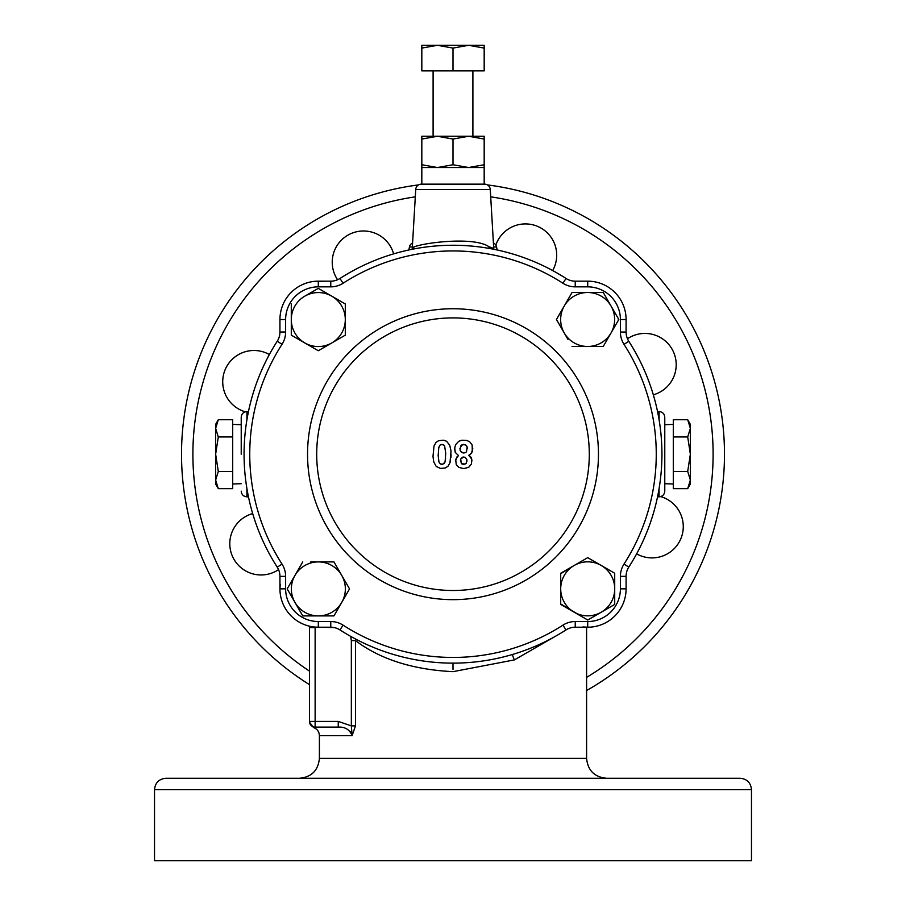 <?xml version="1.0" encoding="UTF-8"?>
<svg xmlns="http://www.w3.org/2000/svg" width="906" height="906" viewBox="0 0 906 906"><rect width="100%" height="100%" fill="white"/><g stroke="black" fill="none" stroke-linecap="round" stroke-linejoin="round"><path stroke-width="1.36" d="M512.377 654.517A31.268 31.268 0 0 0 514.427 659.896M636.635 553.86A31.268 31.268 0 0 0 682.965 531.029A31.268 31.268 0 0 0 660.723 496.601M653.317 394.823A31.268 31.268 0 0 0 644.936 333.431A31.268 31.268 0 0 0 627.462 338.765M552.66 270.566A31.268 31.268 0 0 0 525.435 223.918A31.268 31.268 0 0 0 495.831 245.13M393.623 253.873A31.268 31.268 0 0 0 335.888 247.587A31.268 31.268 0 0 0 337.576 279.75M269.365 354.529A31.268 31.268 0 0 0 223.035 377.36A31.268 31.268 0 0 0 245.277 411.8M252.683 513.577A31.268 31.268 0 0 0 261.064 574.97A31.268 31.268 0 0 0 278.55 569.625M659.092 419.852L659.092 411.562C662.546 411.89 664.438 413.793 664.778 417.247L664.778 491.154C664.438 494.608 662.546 496.499 659.092 496.839L659.092 488.549M241.223 454.2L241.223 417.247C241.562 413.793 243.454 411.89 246.908 411.562L246.908 419.852M413.782 247.904L413.023 248.199M415.729 189.49L490.271 189.49A5.685 5.685 0 0 0 484.597 184.144L421.403 184.144A5.685 5.685 0 0 0 415.729 189.49L412.264 248.493C410.022 244.711 472.037 234.926 488.98 246.738L493.736 248.493L493.804 249.286M490.271 189.49L493.736 248.493M421.403 184.144L484.597 184.144M412.581 242.967A5.685 5.685 0 0 0 409.444 246.987L408.844 249.977M493.657 246.987L496.556 246.987L497.156 249.977M496.556 246.987A5.685 5.685 0 0 0 493.419 242.967M751.482 789.636C750.814 782.727 747.02 778.933 740.111 778.265L165.889 778.265C158.98 778.933 155.186 782.727 154.518 789.636L154.518 860.7L751.482 860.7L751.482 789.636L154.518 789.636M487.462 184.915A271.472 271.472 0 0 1 586.601 690.519M559.591 633.894L514.404 659.896L453 671.663C412.638 669.613 380.135 659.251 355.492 640.587L355.492 725.887L352.106 735.627L355.492 725.887L351.347 725.887L352.106 735.627C349.693 729.613 345.073 726.771 338.244 727.099L315.129 727.099C312.864 727.541 312.864 727.541 315.129 727.099A5.685 5.685 0 0 1 309.444 721.414L309.444 627.598A5.685 5.685 0 0 1 309.614 626.227A5.685 5.685 0 0 0 309.444 627.598L315.129 627.598L315.129 721.414L338.244 721.414L351.347 725.887L351.347 640.587L350.679 636.363M232.695 419.727L232.695 488.662L218.301 488.662L215.639 480.044L218.301 471.426L215.639 454.2L218.301 436.964L215.639 428.345L218.301 419.727L232.695 419.727M232.695 436.964L218.301 436.964M232.695 471.426L218.301 471.426M218.301 488.662L215.639 484.042L215.639 480.135M215.639 480.044L215.639 424.348L218.301 419.727M355.548 639.013L355.492 640.587L351.347 640.587M309.444 684.608A271.472 271.472 0 0 1 418.538 184.915M562.932 283.238L566.012 278.459A17.055 17.055 0 0 0 575.231 281.166L587.722 281.166A38.38 38.38 0 0 1 626.091 319.546L626.091 332.06A17.055 17.055 0 0 0 628.798 341.279A208.935 208.935 0 0 1 628.798 567.111A17.055 17.055 0 0 0 626.091 576.329L626.091 588.843A38.38 38.38 0 0 1 587.722 627.224L575.231 627.224A17.055 17.055 0 0 0 566.012 629.93A208.935 208.935 0 0 1 339.988 629.93A17.055 17.055 0 0 0 330.769 627.224L318.312 627.224A38.38 38.38 0 0 1 279.943 588.843L279.943 576.375A17.055 17.055 0 0 0 277.236 567.156A208.935 208.935 0 0 1 277.236 341.234A17.055 17.055 0 0 0 279.943 332.015L279.943 319.546A38.38 38.38 0 0 1 318.312 281.166L330.769 281.166A17.055 17.055 0 0 0 339.988 278.459A208.935 208.935 0 0 1 566.012 278.459A208.935 208.935 0 0 0 339.988 278.459L343.068 283.238A22.741 22.741 0 0 1 330.769 286.851L318.312 286.851A32.695 32.695 0 0 0 285.628 319.546L285.628 332.015A22.741 22.741 0 0 1 282.015 344.314A203.25 203.25 0 0 0 282.015 564.087A22.741 22.741 0 0 1 285.628 576.375L285.628 588.843A32.695 32.695 0 0 0 318.312 621.539L330.769 621.539A22.741 22.741 0 0 1 343.068 625.151A203.25 203.25 0 0 0 562.932 625.151A22.741 22.741 0 0 1 575.231 621.539L587.722 621.539A32.695 32.695 0 0 0 620.406 588.843L620.406 576.329A22.741 22.741 0 0 1 624.019 564.042A203.25 203.25 0 0 0 624.019 344.359A22.741 22.741 0 0 1 620.406 332.06L620.406 319.546A32.695 32.695 0 0 0 587.722 286.851L575.231 286.851A22.741 22.741 0 0 1 562.932 283.238A203.25 203.25 0 0 0 343.068 283.238M664.778 417.247L664.778 454.2M309.444 721.414L309.444 721.414A5.685 5.685 0 0 0 315.129 727.099L315.129 721.414L309.444 721.414M350.339 731.572L352.106 735.627L319.399 735.627C319.172 731.618 317.179 728.9 313.419 727.484L313.657 727.382M338.244 721.414L338.244 727.099M673.305 488.662L673.305 419.727L687.699 419.727L690.361 428.345L687.699 436.964L690.361 454.2L687.699 471.426L690.361 480.044L687.699 488.662L673.305 488.662M673.305 471.426L687.699 471.426M673.305 436.964L687.699 436.964M687.699 419.727L690.361 424.348L690.361 428.266M690.361 428.345L690.361 484.042L687.699 488.662M450.882 450.486L449.75 445.322L446.601 441.256L443.51 440.191L438.572 440.69L435.99 442.456L433.997 446.001L432.989 456.465L433.759 461.879L436.182 466.431L440.52 468.436L445.458 467.949L448.04 466.194L449.988 462.683L450.973 451.641M450.962 457.066L451.052 454.291M453 590.497A136.296 136.296 0 0 1 316.704 454.2A136.296 136.296 0 0 1 453 317.904A136.296 136.296 0 0 1 589.296 454.2A136.296 136.296 0 0 1 453 590.497M560.701 603.962L587.711 620.021L601.21 612.23A27.01 27.01 0 0 1 560.701 588.843A27.01 27.01 0 0 1 574.211 565.446L560.701 573.713M613.906 604.891L587.711 620.021L560.701 604.427L560.701 573.249L574.211 565.446A27.01 27.01 0 0 1 601.21 565.446L587.711 557.654L586.895 558.119M287.179 588.9L294.971 602.411A27.01 27.01 0 0 1 318.357 561.901A27.01 27.01 0 0 1 341.743 602.411A27.01 27.01 0 0 1 294.971 602.411L287.179 588.9L302.763 561.901L287.179 588.9M302.298 615.106L302.763 615.91L333.952 615.91L341.743 602.411L333.952 615.91L302.763 615.91L294.971 602.411M310.792 561.901L333.952 561.901L349.546 588.9L341.743 602.411M345.413 596.057L349.546 588.9M318.289 288.368L304.79 296.171A27.01 27.01 0 0 1 345.299 319.558A27.01 27.01 0 0 1 304.79 342.944A27.01 27.01 0 0 1 304.79 296.171L318.289 288.368L345.299 303.963L318.289 288.368M345.299 303.963L345.299 334.676M618.356 320.294L618.356 318.685M607.36 299.637L603.237 292.479L572.048 292.479L567.915 299.637M603.237 346.488L611.029 332.989A27.01 27.01 0 0 1 564.257 332.989A27.01 27.01 0 0 1 564.257 305.99L556.454 319.49L564.257 305.99A27.01 27.01 0 0 1 611.029 305.99A27.01 27.01 0 0 1 611.029 332.989L603.237 346.488L572.048 346.488L603.237 346.488M567.915 339.342L556.454 319.49M282.015 344.314L277.236 341.234A17.055 17.055 0 0 0 279.943 332.015L285.628 332.015M472.298 451.72L472.162 444.982L469.659 441.766L466.76 440.429L461.879 440.214L458.742 441.301L455.65 444.608L454.733 447.836L455.265 452.411L458.493 455.514L455.695 459.376L456.239 464.631L458.889 467.394L463.793 468.595L468.708 467.292L471.448 463.963L471.788 459.206L468.776 455.299L471.471 453.249L472.785 448.345M438.821 447.145L438.153 455.616L438.98 462.071L440.463 463.963L441.992 464.325L444.121 463.532L445.14 461.528L445.718 453.193L444.608 445.831L443.532 444.721L441.165 444.45L439.863 445.197L438.527 448.425M449.988 462.683L450.407 461.165M450.939 457.587L451.052 455.514M451.018 452.128L450.86 450.157M445.718 453.193L444.608 445.831L441.992 444.348L439.863 445.197M445.14 461.528L445.582 458.595M439.353 462.864L440.463 463.963L442.796 464.246L444.993 462.071M438.413 459.512L438.98 462.071M460.395 460.792L461.913 463.929L463.51 464.359L466.126 463.43L466.896 459.659L465.299 457.405L463.691 456.998L460.678 459.002L461.324 463.43L464.767 464.2L466.126 463.43L467.02 460.792M463.634 444.37L460.769 445.831L460.044 450.203L462.071 452.717L464.925 452.875L466.465 451.89L467.213 446.975L465.367 444.71L461.992 444.744L459.863 448.708M454.665 448.9L455.265 452.411M457.145 456.556L455.492 461.165M471.958 461.029L471.256 457.689M471.154 457.485L470.135 456.228M470.282 454.416L472.252 451.834M467.451 448.708L466.465 445.571L463.691 444.348M460.746 451.686L463.77 453.034M462.604 457.156L460.678 459.002M564.257 305.99L572.048 292.479L603.237 292.479L618.821 319.49L611.029 332.989M345.299 335.152L318.289 350.735L291.29 335.152L291.29 303.963M574.211 565.446L587.711 557.654L601.21 565.446A27.01 27.01 0 0 1 601.21 612.23M601.21 565.446L614.71 573.249L614.71 604.427M484.178 184.144L484.178 164.745L468.595 167.531L484.178 167.531M437.405 167.531L468.595 167.531L453 164.745L437.405 167.531L421.822 164.745L421.822 167.531L437.405 167.531M421.822 184.144L421.822 167.531M472.898 136.262L472.898 70.883M433.102 136.262L433.102 70.883M484.178 48.086L484.178 70.883L421.822 70.883L421.822 48.086L437.405 45.3L453 48.086L468.595 45.3L484.178 48.086L484.178 45.3L421.822 45.3L421.822 48.086M453 70.883L453 48.086M453 164.745L453 139.048L468.595 136.262L484.178 139.048L484.178 136.262L437.405 136.262L453 139.048M421.822 139.048L437.405 136.262L421.822 136.262L421.822 164.745M484.178 164.745L484.178 139.048M246.908 488.549L246.908 496.839C243.454 496.499 241.562 494.608 241.223 491.154M489.047 248.391A17.055 14.949 103.8 0 1 488.98 246.738M409.444 246.987L412.343 246.987M586.601 627.224L586.601 758.367L319.399 758.367C318.21 770.451 311.585 777.088 299.49 778.265M490.701 196.84A260.101 260.101 0 0 1 586.601 677.371M453 663.135L453 669.432M309.444 671.097A260.101 260.101 0 0 1 415.299 196.84M334.337 627.598L315.129 627.088M339.988 629.93L343.068 625.151M453 599.659A145.458 145.458 0 0 1 307.542 454.2A145.458 145.458 0 0 1 453 308.742A145.458 145.458 0 0 1 598.458 454.2A145.458 145.458 0 0 1 453 599.659M575.231 281.166L575.231 286.851M587.722 281.166L587.722 286.851M330.769 286.851L330.769 281.166M626.091 319.546L620.406 319.546M318.312 286.851L318.312 281.166L323 281.46M626.091 332.06L620.406 332.06M285.628 319.546L279.943 319.546M628.798 341.279L624.019 344.359M628.798 567.111L624.019 564.042M626.091 576.329L620.406 576.329M282.015 564.087L277.236 567.156M626.091 588.843L620.406 588.843M285.628 576.375L279.943 576.375M583.022 626.929L587.722 627.224L587.722 621.539M285.628 588.843L279.943 588.843L280.226 584.155M575.231 627.224L575.231 621.539M318.312 621.539L318.312 627.224M566.012 629.93L562.932 625.151M330.769 621.539L330.769 627.224M664.778 483.713L673.305 483.985M412.264 248.493L412.196 249.286M241.223 424.676L232.695 424.416M241.223 483.713L232.695 483.985M319.399 735.627L319.399 758.367M246.908 411.562L248.459 411.562M657.541 496.839L659.092 496.839M586.601 758.367C587.79 770.451 594.415 777.088 606.51 778.265M657.541 411.562L659.092 411.562M246.908 496.839L248.459 496.839M313.419 727.484L309.444 722.059M664.778 424.676L673.305 424.416"/></g></svg>
